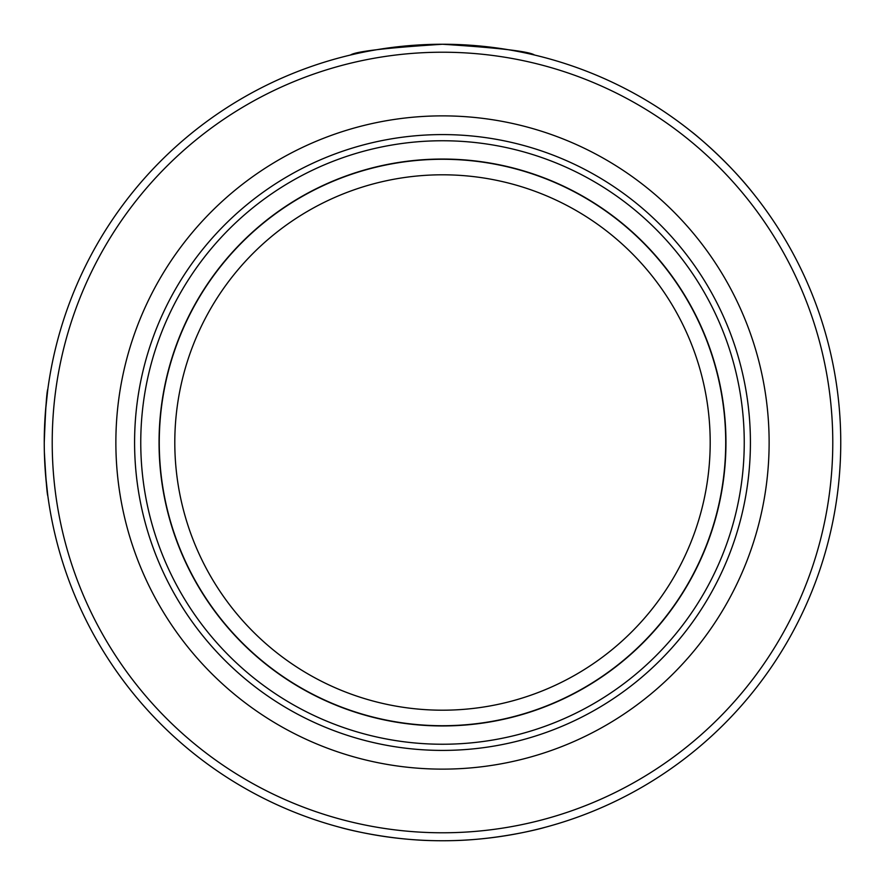<?xml version="1.0" encoding="UTF-8"?>
<svg xmlns="http://www.w3.org/2000/svg" width="885" height="885" viewBox="0 0 885 885"><rect width="100%" height="100%" fill="white"/><g stroke="black" fill="none" stroke-linecap="round" stroke-linejoin="round"><path stroke-width="1.33" d="M44.25 442.5A398.25 398.25 0 0 1 641.625 97.604A398.25 398.25 0 0 1 641.625 787.396A398.25 398.25 0 0 1 44.25 442.5C45.511 409.301 46.706 391.48 47.845 389.046L45.489 411.149M45.478 473.807L47.845 495.965C47.082 494.494 45.92 479.891 44.372 452.169M340.581 827.486C339.298 827.276 383.017 839.611 432.466 840.628M452.534 840.628C501.983 839.611 545.713 827.276 544.419 827.486M691.406 131.622C691.716 131.566 726.939 159.787 753.378 193.594M534.518 55.025C529.296 51.43 498.62 47.834 442.5 44.25C386.38 47.834 355.704 51.43 350.482 55.025M52.215 442.5A390.285 390.285 0 0 1 637.642 104.507A390.285 390.285 0 0 1 637.642 780.493A390.285 390.285 0 0 1 52.215 442.5M115.869 442.5A326.631 326.631 0 0 1 605.816 159.632A326.631 326.631 0 0 1 605.816 725.368A326.631 326.631 0 0 1 115.869 442.5M140.759 442.5A301.741 301.741 0 0 1 593.37 181.182A301.741 301.741 0 0 1 593.37 703.818A301.741 301.741 0 0 1 140.759 442.5M159.046 442.5A283.454 283.454 0 0 1 584.233 197.023A283.454 283.454 0 0 1 584.233 687.977A283.454 283.454 0 0 1 159.046 442.5M134.586 442.5A307.914 307.914 0 0 1 596.457 175.838A307.914 307.914 0 0 1 596.457 709.162A307.914 307.914 0 0 1 134.586 442.5M159.267 442.5A283.233 283.233 0 0 1 584.111 197.222A283.233 283.233 0 0 1 584.111 687.778A283.233 283.233 0 0 1 159.267 442.5M174.799 442.5A267.701 267.701 0 0 0 576.345 674.337A267.701 267.701 0 0 0 576.345 210.663A267.701 267.701 0 0 0 174.799 442.5"/></g></svg>
